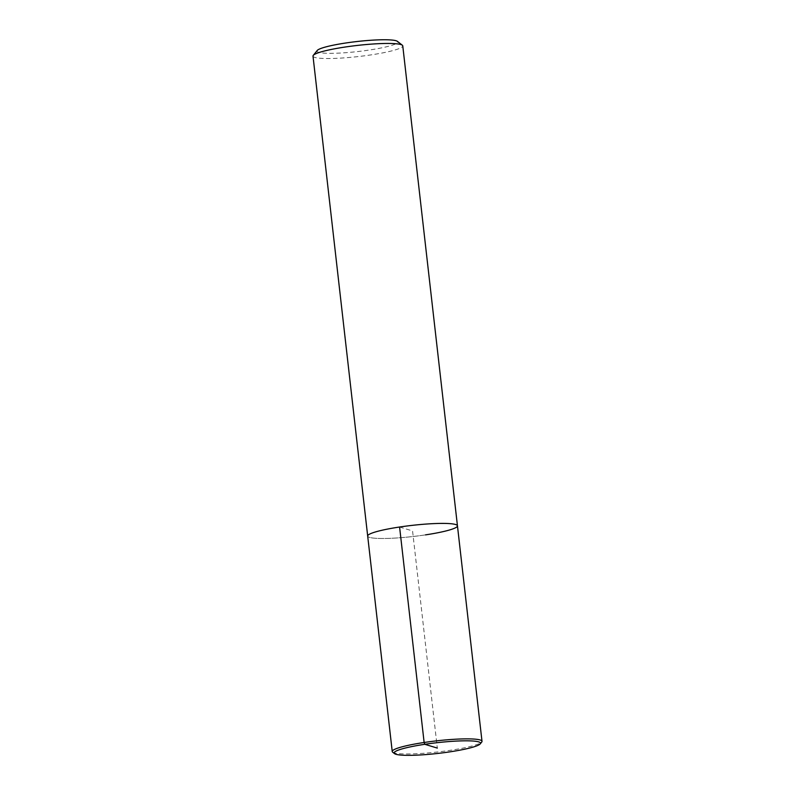 <?xml version="1.0" encoding="UTF-8"?>
<svg xmlns="http://www.w3.org/2000/svg" width="795" height="795" viewBox="0 0 795 795"><rect width="100%" height="100%" fill="white"/><g stroke="black" fill="none" stroke-linecap="round" stroke-linejoin="round"><path stroke-width="0.6" stroke-dasharray="3.98 2.98" d="M313.001 56.107A45.176 5.585 173.5 0 0 370.868 54.915A45.176 5.585 173.5 0 0 402.767 45.881M317.225 50.483A40.654 5.028 173.5 0 0 369.059 50.075A40.654 5.028 173.5 0 0 397.391 41.35M425.544 534.866A45.176 5.585 173.5 0 1 367.678 536.059A45.176 5.585 173.5 0 0 425.544 534.866A45.176 5.585 173.5 0 0 457.453 525.823M392.66 752.179A45.176 5.585 173.5 0 0 450.099 750.331A45.176 5.585 173.5 0 0 481.73 742.023M399.587 527.015L412.565 530.941L437.31 748.085"/><path stroke-width="1.19" d="M425.544 534.866A45.176 5.585 173.5 0 0 457.453 525.823L402.767 45.881A45.176 5.585 173.5 0 0 402.34 45.226A45.176 5.585 173.5 0 0 357.253 45.444A45.176 5.585 173.5 0 0 313.27 55.382A45.176 5.585 173.5 0 0 313.001 56.107L392.233 751.523A45.176 5.585 173.5 0 0 392.66 752.179L394.519 753.63A43.486 5.376 173.5 0 0 449.801 751.861A43.486 5.376 173.5 0 0 480.25 743.862A43.486 5.376 173.5 0 0 436.694 742.739A43.486 5.376 173.5 0 0 394.519 753.63M402.34 45.226L397.391 41.35A40.654 5.028 173.5 0 0 356.806 41.549A40.654 5.028 173.5 0 0 317.225 50.483L313.27 55.382M457.453 525.823A45.176 5.585 173.5 0 0 411.919 525.396A45.176 5.585 173.5 0 0 367.678 536.059A45.176 5.585 173.5 0 1 411.919 525.396A45.176 5.585 173.5 0 1 457.453 525.823L481.999 741.298A45.176 5.585 173.5 0 0 436.465 740.861A45.176 5.585 173.5 0 0 392.233 751.523M480.25 743.862L481.73 742.033A45.176 5.585 173.5 0 0 481.999 741.298M437.31 748.085L424.818 744.309L424.132 742.49L399.587 527.015"/></g></svg>
